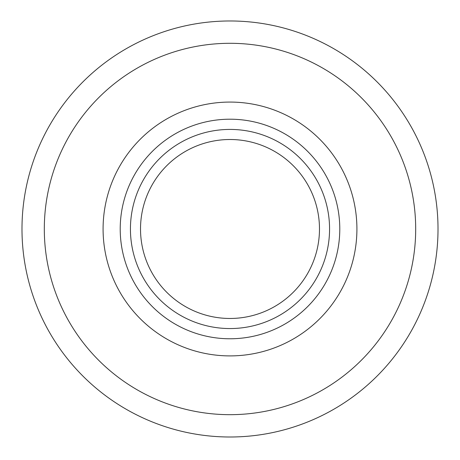 <?xml version="1.0" encoding="UTF-8"?>
<svg xmlns="http://www.w3.org/2000/svg" width="460" height="460" viewBox="0 0 460 460"><rect width="100%" height="100%" fill="white"/><g stroke="black" fill="none" stroke-linecap="round" stroke-linejoin="round"><path stroke-width="0.69" d="M120.215 228.907A109.785 109.785 0 0 1 230.08 119.203A109.785 109.785 0 0 1 339.785 229.068A109.785 109.785 0 0 1 229.919 338.773A109.785 109.785 0 0 1 120.215 228.907M374.497 378.62A208.012 208.012 0 0 0 379.632 84.49A208.012 208.012 0 0 0 85.502 79.356A208.012 208.012 0 0 0 80.368 373.485A208.012 208.012 0 0 0 374.497 378.62M358.99 362.56A185.685 185.685 0 0 0 363.572 99.998A185.685 185.685 0 0 0 101.01 95.415A185.685 185.685 0 0 0 96.427 357.978A185.685 185.685 0 0 0 358.99 362.56M140.518 228.925A89.481 89.481 0 0 1 230.063 139.506A89.481 89.481 0 0 1 319.481 229.051A89.481 89.481 0 0 1 229.937 318.469A89.481 89.481 0 0 1 140.518 228.925M318.165 320.281A126.914 126.914 0 0 0 321.293 140.823A126.914 126.914 0 0 0 141.835 137.695A126.914 126.914 0 0 0 138.707 317.153A126.914 126.914 0 0 0 318.165 320.281M130.433 228.919A99.567 99.567 0 0 1 230.069 129.421A99.567 99.567 0 0 1 329.567 229.057A99.567 99.567 0 0 1 229.931 328.555A99.567 99.567 0 0 1 130.433 228.919"/></g></svg>
